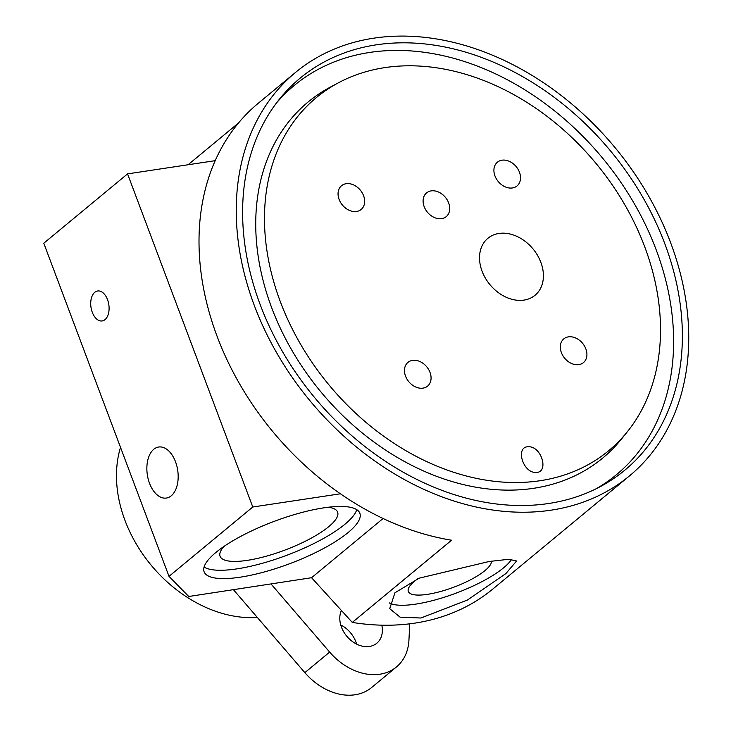 <?xml version="1.0" encoding="UTF-8"?>
<svg xmlns="http://www.w3.org/2000/svg" width="731" height="731" viewBox="0 0 731 731"><rect width="100%" height="100%" fill="white"/><g stroke="black" fill="none" stroke-linecap="round" stroke-linejoin="round"><path stroke-width="1.1" d="M328.237 507.25A62.775 17.014 -20.6 0 1 337.621 512.102A62.775 17.014 -20.6 0 1 284.843 550.114A62.775 17.014 -20.6 0 1 220.086 556.282A62.775 17.014 -20.6 0 1 221.986 548.908A62.775 17.014 -20.6 0 1 223.951 546.45M257.367 617.485A123.237 93.266 -129.6 0 1 149.654 563.354A123.237 93.266 -129.6 0 1 120.514 447.372M405.522 376.099A15.406 11.659 -129.6 0 1 407.944 362.384A15.406 11.659 -129.6 0 1 426.749 366.816A15.406 11.659 -129.6 0 1 427.589 386.114A15.406 11.659 -129.6 0 1 405.522 376.099M494.969 175.924A15.406 11.659 -129.6 0 1 497.391 162.209A15.406 11.659 -129.6 0 1 516.196 166.641A15.406 11.659 -129.6 0 1 517.036 185.948A15.406 11.659 -129.6 0 1 494.969 175.924M339.111 199.435A15.406 11.659 -129.6 0 1 341.532 185.72A15.406 11.659 -129.6 0 1 360.337 190.151A15.406 11.659 -129.6 0 1 361.187 209.45A15.406 11.659 -129.6 0 1 339.111 199.435M561.371 352.598A15.406 11.659 -129.6 0 1 563.793 338.882A15.406 11.659 -129.6 0 1 582.598 343.314A15.406 11.659 -129.6 0 1 583.439 362.613A15.406 11.659 -129.6 0 1 561.371 352.598M527.371 446.778L529.801 446.787C541.826 447.911 548.433 471.404 537.011 472.418L534.571 472.409C522.546 471.276 515.94 447.783 527.371 446.778M424.154 206.608A15.406 11.659 -129.6 0 1 426.575 192.902A15.406 11.659 -129.6 0 1 445.38 197.324A15.406 11.659 -129.6 0 1 446.23 216.632A15.406 11.659 -129.6 0 1 424.154 206.608M149.526 483.292A25.804 15.351 81.4 0 1 158.673 447.016A25.804 15.351 81.4 0 1 177.697 470.243A25.804 15.351 81.4 0 1 166.366 498.049A25.804 15.351 81.4 0 1 149.526 483.292M92.28 312.283A15.15 9.01 81.4 0 1 97.652 290.984A15.15 9.01 81.4 0 1 108.818 304.626A15.15 9.01 81.4 0 1 102.166 320.946A15.15 9.01 81.4 0 1 92.28 312.283M491.451 561.161A44.289 12.007 -20.6 0 1 470.398 579.866A44.289 12.007 -20.6 0 1 427.489 594.34A44.289 12.007 -20.6 0 1 408.327 591.461A44.289 12.007 -20.6 0 1 417.794 578.733M511.673 559.27A67.782 18.366 -20.6 0 1 503.668 567.749A67.782 18.366 -20.6 0 1 441.944 597.958A67.782 18.366 -20.6 0 1 389.212 602.865M420.882 618.015L400.076 617.165L389.714 608.667L394.95 592.777L419.228 578.157L489.14 561.499L508.785 559.279L516.589 560.979L505.861 573.588L467.484 600.005L420.882 618.015M215.206 160.665A261.881 198.192 50.4 0 0 340.418 493.79A261.881 198.192 50.4 0 0 451.566 540.218L352.296 622.41L311.57 577.718L188.753 596.496L168.998 576.366L43.787 243.231L127.55 173.887L215.206 160.665A261.881 198.192 50.4 0 1 258.253 103.272L295.479 72.451A261.881 198.192 -129.6 0 1 670.647 242.765A261.881 198.192 -129.6 0 1 629.501 475.881A261.881 198.192 -129.6 0 1 309.825 400.561A261.881 198.192 -129.6 0 1 295.479 72.451M629.501 475.881L492.996 588.903A261.881 198.192 -129.6 0 1 352.296 622.41M188.077 164.758L238.425 123.064M204.086 567.046A83.188 22.542 159.4 0 0 236.972 568.864A83.188 22.542 159.4 0 0 356.755 509.662M240.106 577.198A83.188 22.542 -20.6 0 1 204.113 571.788A83.188 22.542 -20.6 0 1 274.052 521.413A83.188 22.542 -20.6 0 1 359.853 513.253A83.188 22.542 -20.6 0 1 323.148 548.707A83.188 22.542 -20.6 0 1 240.106 577.198M338.389 82.813L330.248 87.163A231.069 174.883 50.4 0 0 320.653 391.597A231.069 174.883 50.4 0 0 621.524 438.984L627.317 431.793A229.205 173.466 50.4 0 0 644.678 246.685A229.205 173.466 50.4 0 0 338.389 82.813A229.205 173.466 50.4 0 0 328.877 384.789A229.205 173.466 50.4 0 0 627.317 431.793M596.167 488.756A252.643 191.202 50.4 0 0 656.164 249.783A252.643 191.202 50.4 0 0 478.083 66.375A252.643 191.202 50.4 0 0 276.61 102.797M664.79 243.651A254.507 192.609 -129.6 0 1 600.279 486.636A254.507 192.609 -129.6 0 1 314.129 396.997A254.507 192.609 -129.6 0 1 279.461 99.142A254.507 192.609 -129.6 0 1 482.771 57.886A254.507 192.609 -129.6 0 1 664.79 243.651M540.858 262.347A36.97 27.979 -129.6 0 1 535.046 295.26A36.97 27.979 -129.6 0 1 489.916 284.624A36.97 27.979 -129.6 0 1 487.888 238.297A36.97 27.979 -129.6 0 1 540.858 262.347M409.753 623.826L408.94 640.128A55.455 41.969 -129.6 0 1 396.449 666.964A55.455 41.969 -129.6 0 1 329.663 652.089L271.11 584.069M381.82 625.179A24.644 18.65 -129.6 0 1 376.803 643.234A24.644 18.65 -129.6 0 1 349.692 639.287A24.644 18.65 -129.6 0 1 341.368 610.531M356.6 644.093A24.644 18.65 50.4 0 0 355.86 641.845A24.644 18.65 50.4 0 0 340.747 624.95M396.449 666.964L371.631 687.515A55.455 41.969 -129.6 0 1 304.845 672.639L233.491 589.743M383.09 518.507L311.57 577.718M340.418 493.79L252.771 507.012L168.998 576.366M252.771 507.012L127.55 173.887M304.845 672.639L329.663 652.089"/></g></svg>
